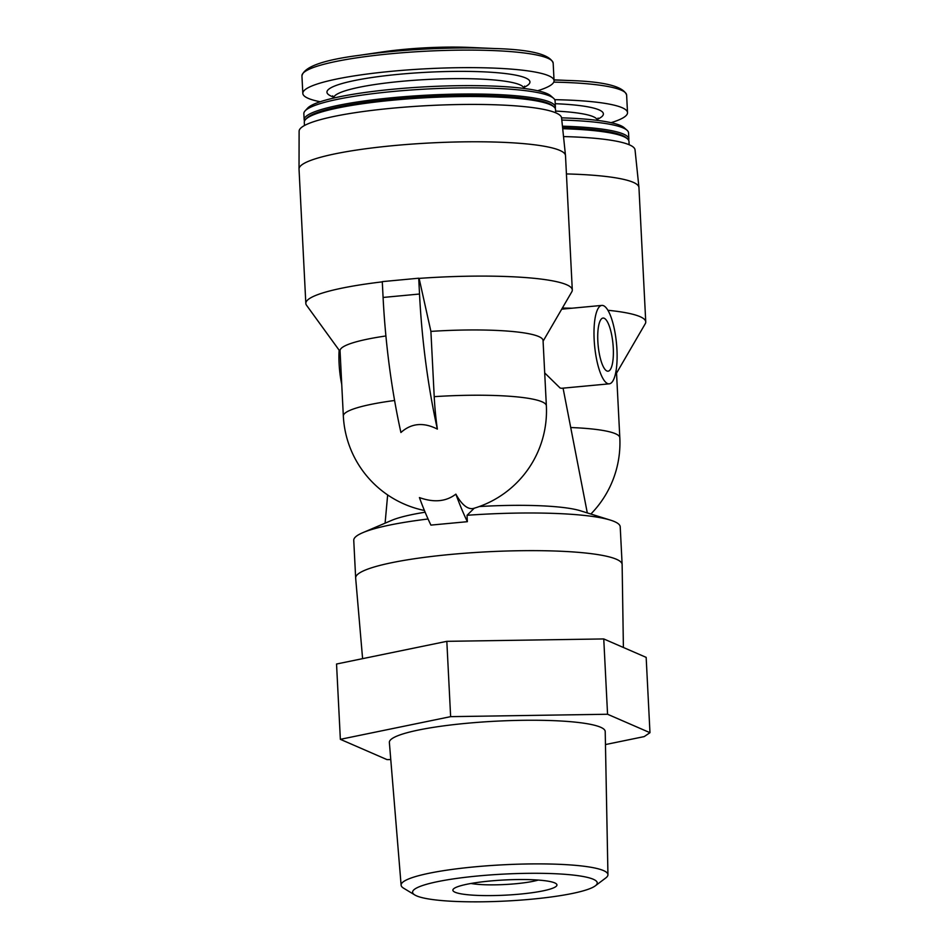<?xml version="1.0" encoding="UTF-8"?>
<svg xmlns="http://www.w3.org/2000/svg" width="949" height="949" viewBox="0 0 949 949"><rect width="100%" height="100%" fill="white"/><g stroke="black" fill="none" stroke-linecap="round" stroke-linejoin="round"><path stroke-width="1.42" d="M471.024 883.472A39.384 5.753 177.1 0 0 515.853 883.733A39.384 5.753 177.1 0 0 538.225 880.067M340.074 351.486L306.527 305.246A133.406 19.49 -2.9 0 1 305.827 303.443A133.406 19.49 -2.9 0 1 382.293 281.853M394.594 400.49A101.638 14.852 -2.9 0 0 343.336 416.065L340.039 350.786A101.638 14.852 -2.9 0 1 385.911 335.97M428.07 518.996A133.406 19.49 177.1 0 0 362.803 532.674A133.406 19.49 177.1 0 0 353.752 540.337L355.661 577.988A133.406 19.49 177.1 0 0 355.661 578.095L362.601 658.653M425.128 512.211A101.638 14.852 177.1 0 0 391.735 520.337L362.803 532.674M623.398 647.479L622.129 564.596A133.406 19.49 177.1 0 0 622.129 564.489A133.406 19.49 177.1 0 0 487.905 551.772A133.406 19.49 177.1 0 0 355.661 577.988M622.129 564.489L620.219 526.837A133.406 19.49 177.1 0 0 610.444 520.123A133.406 19.49 177.1 0 0 467.038 515.283L467.359 521.689L430.917 525.105A242.671 67.782 84.6 0 1 419.422 497.573C433.918 502.78 446.066 501.641 455.864 494.144A99.835 27.889 84.6 0 0 473.931 508.308A101.638 101.638 0 0 0 546.363 405.781L543.053 340.501A101.638 14.852 -2.9 0 0 430.905 331.391L419.114 278.389A133.406 19.49 -2.9 0 1 572.294 289.943A133.406 19.49 -2.9 0 1 571.796 291.817L543.089 341.201M341.735 384.333A39.384 10.997 -95.4 0 1 339.137 350.205M544.702 372.933L560.088 387.987L561.523 388.295L609.234 383.835A39.384 10.997 -95.4 0 1 607.526 383.538A39.384 10.997 -95.4 0 1 594.347 342.648A39.384 10.997 -95.4 0 1 601.868 305.412A39.384 10.997 -95.4 0 1 616.506 343.597A39.384 10.997 -95.4 0 1 609.234 383.835M610.444 520.123L580.408 510.776A101.638 14.852 177.1 0 0 479.281 506.552M305.827 303.443L299.03 169.124A133.406 19.49 -2.9 0 1 299.03 168.969A133.406 19.49 -2.9 0 1 431.273 142.908A133.406 19.49 -2.9 0 1 565.485 155.47A133.406 19.49 -2.9 0 1 565.497 155.624L572.294 289.943M299.03 168.969L299.113 131.211A131.401 19.194 -2.9 0 1 429.387 105.541A131.401 19.194 -2.9 0 1 561.583 117.925L565.485 155.47M430.905 331.391L434.215 396.658A99.835 27.889 84.6 0 0 437.359 429.09C423.432 422.044 411.285 423.195 400.917 432.507A242.671 67.782 84.6 0 1 383.088 297.452L382.281 281.628L418.723 278.211L419.517 294.024A242.671 67.782 84.6 0 0 437.359 429.09M616.542 373.135L645.249 323.751A133.406 19.49 177.1 0 0 645.747 321.877L638.95 187.558A133.406 19.49 177.1 0 0 638.938 187.404L635.035 149.859A131.401 19.194 177.1 0 0 563.516 136.573M304.451 125.529L304.285 122.291A125.778 18.375 -2.9 0 1 305.531 119.515A125.778 18.375 -2.9 0 1 393.55 100.12A125.778 18.375 -2.9 0 1 554.014 106.929A125.778 18.375 -2.9 0 1 555.533 109.562L555.687 112.801M305.531 119.515L306.717 118.222A124.509 18.185 -2.9 0 1 393.859 99.028A124.509 18.185 -2.9 0 1 552.698 105.766L554.014 106.929M304.522 121.021A125.778 18.375 -2.9 0 1 304.166 119.788A125.778 18.375 -2.9 0 1 393.42 97.617A125.778 18.375 -2.9 0 1 555.402 107.059A125.778 18.375 -2.9 0 1 555.165 108.328M304.166 119.788L303.846 113.655A125.778 18.375 -2.9 0 1 305.092 110.879A125.778 18.375 -2.9 0 1 393.111 91.484A125.778 18.375 -2.9 0 1 553.575 98.293A125.778 18.375 -2.9 0 1 555.094 100.926L555.402 107.059M305.092 110.879L307.618 108.139A123.085 17.984 -2.9 0 1 393.752 89.159A123.085 17.984 -2.9 0 1 550.776 95.825L553.575 98.293M320.193 101.757A125.778 18.375 -2.9 0 1 302.826 93.417A125.778 18.375 -2.9 0 1 392.091 71.246A125.778 18.375 -2.9 0 1 554.062 80.701A125.778 18.375 -2.9 0 1 537.632 90.748M359.161 55.35L382.862 51.875A80.036 11.696 -2.9 0 1 403.906 49.384A80.036 11.696 -2.9 0 1 470.241 47.45L494.168 48.518A123.678 18.067 -2.9 0 0 391.676 51.507A123.678 18.067 -2.9 0 0 359.161 55.35C323.158 60.001 304.083 66.833 301.936 75.884A125.778 18.375 -2.9 0 1 391.202 53.713A125.778 18.375 -2.9 0 1 553.172 63.156C550.135 54.378 530.467 49.49 494.168 48.518M474.227 508.213L467.038 515.283M606.886 370.976A26.679 7.45 -95.4 0 1 597.965 343.289A26.679 7.45 -95.4 0 1 603.054 318.057A26.679 7.45 -95.4 0 1 612.971 343.918A26.679 7.45 -95.4 0 1 608.048 371.189A26.679 7.45 -95.4 0 1 606.886 370.976M390.763 759.556L387.002 759.615L340.359 739.33L450.633 716.649L607.562 714.253L649.97 732.687L644.193 736.602L605.462 744.562M450.633 716.649L446.825 641.334L336.539 664.015L340.359 739.33M446.825 641.334L603.754 638.938L607.562 714.253M603.754 638.938L646.162 657.372L649.97 732.687M401.119 885.18L389.363 742.474A108.067 15.789 -2.9 0 1 466.042 723.352A108.067 15.789 -2.9 0 1 605.213 731.537L607.941 874.705A103.548 15.125 177.1 0 0 474.595 866.864A103.548 15.125 177.1 0 0 401.119 885.18A103.548 15.125 177.1 0 0 403.598 888.181L414.82 894.978A92.433 13.5 177.1 0 0 531.63 899.189A92.433 13.5 177.1 0 0 595.296 885.844A92.433 13.5 177.1 0 0 504.227 874.076A92.433 13.5 177.1 0 0 414.82 894.978M519.969 894.112A52.088 7.604 177.1 0 0 555.687 883.389A52.088 7.604 177.1 0 0 504.536 879.972A52.088 7.604 177.1 0 0 453.978 888.537A52.088 7.604 177.1 0 0 519.969 894.112M595.296 885.844L605.782 877.944A103.548 15.125 177.1 0 0 607.941 874.705M590.859 514.026A101.638 101.638 0 0 0 619.816 437.714L616.506 372.435A101.638 14.852 177.1 0 0 615.996 371.071M638.938 187.404A133.406 19.49 177.1 0 0 566.423 173.928M645.747 321.877A133.406 19.49 177.1 0 0 607.918 310.276M571.962 308.211A133.406 19.49 177.1 0 0 562.354 308.057M611.085 122.682A125.778 18.375 177.1 0 0 627.514 112.634A125.778 18.375 177.1 0 0 554.726 99.681M628.618 140.262A125.778 18.375 177.1 0 0 628.855 138.993L628.546 132.86A125.778 18.375 177.1 0 0 627.028 130.227L624.24 127.759A123.085 17.984 177.1 0 0 561.571 117.842M627.028 130.227A125.778 18.375 177.1 0 0 561.796 120.06M628.855 138.993A125.778 18.375 177.1 0 0 562.437 126.193M629.14 144.734L628.985 141.496A125.778 18.375 177.1 0 0 627.467 138.862L626.15 137.7A124.509 18.185 177.1 0 0 562.591 127.664M627.467 138.862A125.778 18.375 177.1 0 0 562.698 128.708M455.864 494.144A242.671 67.782 84.6 0 0 467.359 521.689M619.816 437.714A101.638 14.852 177.1 0 0 570.729 427.524M434.215 396.658A101.638 14.852 -2.9 0 1 546.363 405.781M333.597 98.091A95.291 13.915 -2.9 0 1 401.213 81.365A95.291 13.915 -2.9 0 1 523.919 88.447M333.36 96.976A101.638 14.852 -2.9 0 1 399.066 74.283A101.638 14.852 -2.9 0 1 501.974 73.168A101.638 14.852 -2.9 0 1 524.038 87.32M554.026 79.846L567.621 80.451A123.678 18.067 177.1 0 0 554.026 80.013M567.621 80.451C603.92 81.424 623.588 86.312 626.625 95.09A125.778 18.375 177.1 0 0 553.753 82.136M597.49 119.254A101.638 14.852 177.1 0 0 555.224 103.702M597.384 120.381A95.291 13.915 177.1 0 0 555.604 111.08M419.517 294.024L383.088 297.452M563.077 388.165L587.301 512.923M387.655 494.939L385.092 523.172M601.868 305.412L561.701 309.172M343.336 416.065A101.638 101.638 0 0 0 424.417 510.479M523.931 88.518L524.607 86.134M332.684 95.849L333.597 98.15M554.062 80.701L553.172 63.156M302.826 93.417L301.936 75.884M626.625 95.09L627.514 112.634M597.384 120.452L598.06 118.067"/></g></svg>
